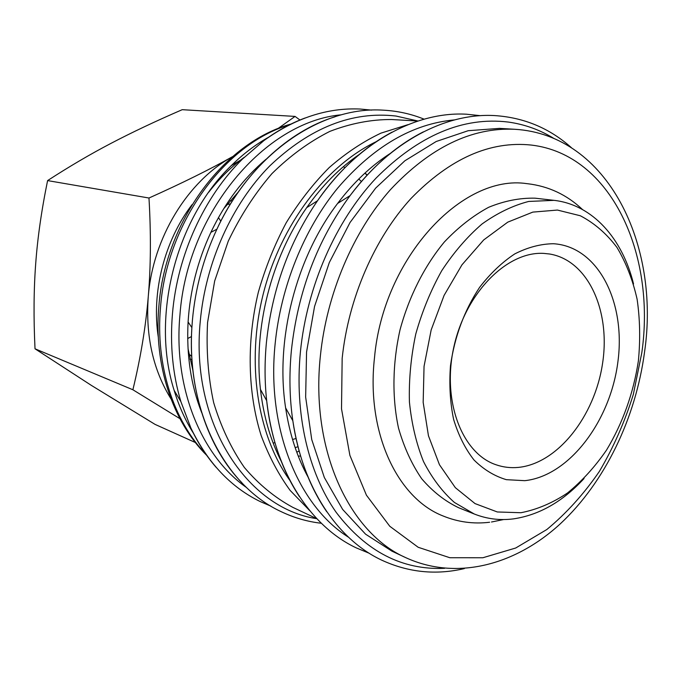 <?xml version="1.0" encoding="UTF-8"?>
<svg xmlns="http://www.w3.org/2000/svg" width="681" height="681" viewBox="0 0 681 681"><rect width="100%" height="100%" fill="white"/><g stroke="black" fill="none" stroke-linecap="round" stroke-linejoin="round"><path stroke-width="1.02" d="M216.2 467.413C206.3 456.032 197.856 442.905 190.884 428.017L180.874 401.611C172.693 374.201 169.892 344.952 172.455 313.856C177.341 255.111 204.164 196.647 242.581 158.937L263.981 140.524C277.227 130.778 290.915 123.27 305.045 118.009M584.051 478.539C562.795 501.582 539.275 515.023 513.491 518.871C499.965 520.607 486.889 518.982 474.282 514.01L454.448 502.476C442.318 491.75 432.001 478.105 423.505 461.539C416.287 443.535 411.596 423.667 409.417 401.935C408.813 379.555 410.932 356.912 415.776 334.005C422.126 311.455 430.784 290.353 441.739 270.706C453.801 252.345 467.234 236.767 482.054 223.972C497.351 213.042 512.895 205.534 528.703 201.448L554.045 200.35C592.598 204.7 622.451 238.554 633.534 283.943M554.045 200.35L535.087 198.18C519.867 197.813 504.391 200.852 488.643 207.296C473.048 215.707 458.287 227.267 444.361 241.976C424.45 266.007 408.983 296.55 399.994 329.97C392.443 363.722 392.001 397.815 398.513 428.102C404.054 447.417 411.792 464.314 421.726 478.786C432.707 491.58 445.033 501.233 458.713 507.754L474.282 514.01M557.441 210.063L580.34 215.766C594.436 223.138 606.652 233.719 617.003 247.492C626.086 262.764 632.785 280.002 637.11 299.223C640.012 319.176 640.429 339.768 638.369 360.998C633.398 393.329 622.783 423.029 606.507 450.115C594.93 466.911 581.923 481.203 567.494 492.993C552.47 503.038 536.943 509.618 520.922 512.725L497.309 511.967L475.032 503.591L455.342 487.673L439.458 464.731L428.451 435.78L423.165 402.352L424.05 366.344L431.167 329.945L444.089 295.401L461.973 264.815L483.663 239.967L507.771 222.142L532.831 212.106L557.441 210.063M350.562 160.801L351.43 161.431M351.788 161.108L351.021 160.444M299.946 120.009L295.052 116.417L277.763 128.7M296.797 452.278L299.129 450.899M298.023 446.719L295.137 447.621M230.561 203.866L226.952 204.581M188.943 354.052L191.77 356.401M343.377 166.675L344.935 167.713M358.802 178.984L361.398 181.563M296.065 438.487L292.549 439.517M274.988 442.795L273.124 442.965M543.923 253.409L549.61 254.004C588.222 260.338 610.78 311.047 602.532 363.62C594.709 416.236 557.662 463.625 518.267 467.413C510.605 468.128 503.191 467.243 496.023 464.757C461.837 453.401 441.603 400.53 453.989 346.365C466.017 292.132 507.549 250.974 543.923 253.409M553.381 243.73C598.114 246.42 625.882 302.1 617.939 361.509C610.551 420.943 569.316 475.951 524.796 480.675L506.358 479.671C494.457 476.13 483.663 469.558 473.985 459.973C465.208 448.762 458.415 435.219 453.597 419.334C450.115 402.42 449.077 384.544 450.482 365.688C454.619 336.627 464.314 310.527 479.577 287.382C490.303 273.473 502.033 262.313 514.768 253.902C527.758 247.305 540.629 243.917 553.381 243.73M489.613 522.25C473.618 524.183 458.134 522.097 443.152 516.002C397.389 498.364 366.012 432.486 374.49 357.789C383.284 257.895 462.39 173.766 526.881 183.649L527.639 183.725C548.631 186.202 566.907 194.792 582.468 209.51M158.315 337.291C151.293 292.319 164.385 240.827 192.033 204.675M238.444 191.846L223.581 208.88M188.041 348.663L192.961 370.728M278.018 454.653L278.861 454.797M298.261 456.125L300.602 456.032M187.701 338.534L191.497 336.542M220.831 221.18L218.448 217.614M148.977 198.018C151.071 233.915 150.824 266.875 148.245 296.899C152.765 237.899 187.692 181.103 232.451 156.698C209.816 169.45 181.997 183.223 148.977 198.018L47.593 180.593C69.198 166.573 90.301 154.178 110.892 143.419C131.51 132.591 155.285 121.346 182.219 109.684L295.052 116.417M170.94 398.802C153.055 369.843 145.496 335.878 148.245 296.899C145.717 326.965 140.601 357.917 132.889 389.762L179.903 418.653M367.229 175.077L365.033 173.017M364.948 173.102L367.042 175.272M195.353 442.514L155.081 424.399L91.501 385.48L35.02 348.8C33.531 317.738 33.761 289.365 35.701 263.692C37.557 238.035 41.515 210.327 47.593 180.593M132.889 389.762L35.02 348.8M405.816 557.679L392.018 551.201L365.595 534.193L342.637 509.422L324.335 477.509L311.736 439.568L305.65 397.108L306.561 352.017L314.562 306.424L329.306 262.551L350.043 222.5L375.674 188.101L404.872 160.784L436.198 141.503L468.196 130.701L499.539 128.377L514.751 129.279C471.507 127.287 430.043 147.454 390.341 189.769C353.116 231.88 326.71 293.792 320.393 355.78C310.213 450.167 349.37 532.917 405.816 557.679C456.764 581.063 515.772 564.881 560.378 523.749C605.026 482.131 635.654 418.125 644.507 352.366M308.212 477.372C297.103 457.172 289.578 434.027 285.628 407.928C275.081 339.913 295.869 258.142 337.631 203.432C353.558 182.389 371.23 165.645 390.639 153.208M281.44 461.684C270.553 440.462 263.556 416.38 260.457 389.43C253.358 328.327 271.251 257.954 306.68 207.662C322.275 185.462 339.921 167.645 359.628 154.204M289.995 480.573C257.341 435.414 245.858 362.505 263.385 293.409C280.989 224.347 325.91 165.772 376.159 141.699M309.838 510.759L290.132 490.405C278.427 474.342 268.748 455.998 261.095 435.38C247.697 392.605 246.488 341.513 258.354 292.132C265.343 267.718 274.622 244.598 286.216 222.764C298.942 202.019 313.269 183.623 329.187 167.594C345.761 153.14 363.024 141.648 380.985 133.118L408.021 124.649M316.827 518.684L292.821 507.362C274.937 497.709 258.789 484.429 244.385 467.507C231.31 448.668 221.07 427.055 213.672 402.684C208.148 377.112 206.122 350.392 207.569 322.522L214.66 281.023L228.254 241.176C240.291 215.996 254.839 193.498 271.906 173.664C290.046 155.787 309.361 141.691 329.851 131.382C350.596 123.406 371.119 119.447 391.439 119.516L417.938 121.031M201.67 412.609C190.876 385.097 186.356 354.878 188.092 321.968C190.059 290.668 197.652 260.797 210.88 232.357C225.07 202.615 243.483 178.226 266.101 159.209M193.447 433.286C185.368 420.449 178.941 406.157 174.166 390.426C150.756 317.244 175.826 218.669 231.344 165.568C243.057 154.025 255.528 144.542 268.757 137.119M246.616 487.605C201.542 456.202 173.119 388.11 179.946 314.903C187.301 212.302 265.343 121.431 341.411 114.8M316.852 518.709C247.126 508.443 190.093 423.088 200.282 321.109C205.611 262.415 231.923 204.317 269.642 166.036C309.966 127.645 352.094 110.986 396.027 116.042L417.972 121.014M348.468 537.19C298.601 505.983 266.416 428.919 275.124 343.965C280.751 286.573 304.024 229.199 337.785 187.973C373.673 146.381 412.601 123.687 454.576 119.89M444.591 568.312C402.258 570.261 366.123 551.601 336.167 512.333C308.408 473.006 294.405 413.886 300.423 351.694C306.952 286.292 335.699 221.129 375.912 178.252C418.866 135.289 463.003 116.562 508.307 122.061C524.745 124.376 539.939 129.841 553.9 138.456M205.807 454.074C173.51 420.73 155.353 365.195 160.52 307.293C166.734 222.551 224.824 143.836 289.544 124.768M208.701 192.255C219.376 178.499 231.217 166.854 244.224 157.328M241.891 482.735C207.943 448.047 187.982 389.813 191.872 327.621L192.442 319.925C195.353 288.199 203.508 257.954 216.898 229.199C243.185 172.702 288.54 131.075 334.933 116.817M299.427 496.619C281.994 470.179 271.081 438.206 266.68 400.692C264.628 381.828 264.534 362.471 266.407 342.611C271.966 289.808 289.008 242.513 317.525 200.733C339.308 169.884 364.173 147.002 392.12 132.105M326.761 511.746C309.617 486.872 298.304 456.525 292.821 420.713C289.536 398.079 289.067 374.601 291.408 350.281C297.827 291.732 317.372 240.18 350.06 195.634C371.979 166.785 396.41 145.53 423.361 131.867M342.16 358.402C348.408 298.278 374.541 238.307 411.026 198.46C449.979 158.469 490.107 140.678 531.418 145.079C611.274 154.476 656.016 254.2 641.817 352.715L633.313 394.512C624.775 421.828 613.462 447.46 599.382 471.414C583.889 493.98 566.371 513.355 546.826 529.529L515.696 548.018L482.88 557.748L449.818 557.722L418.177 547.277L389.77 526.26L366.429 495.189L349.889 455.351L341.513 408.83L342.16 358.402M190.884 428.017C207.731 462.808 230.919 487.349 260.423 501.659L270.927 506.153M188.092 321.968L191.872 327.621C186.305 411.843 225.581 486.132 281.04 511.593C294.013 517.798 307.446 521.689 321.338 523.263M260.457 389.43L266.68 400.692C274.196 471.022 310.204 526.234 356.265 547.882L369.17 553.236M285.628 407.928L292.821 420.713C302.466 487.758 337.47 539.275 381.471 560.037C408.208 572.432 435.831 575.283 464.323 568.592M337.631 203.432L350.06 195.634C390.553 141.342 445.91 112.799 494.491 115.574C523.902 117.464 549.524 128.147 571.368 147.641M306.68 207.662L317.525 200.733C357.721 142.542 415.733 111.241 466.536 114.212L480.428 115.676M210.88 232.357L216.898 229.199C252.234 152.553 322.232 106.049 383.114 110.16C397.483 110.909 411.137 113.906 424.093 119.166M263.981 140.524C295.409 118.009 327.501 107.521 360.258 109.045L371.63 110.118M206.743 455.393C172.702 421.701 153.651 365.144 158.852 306.493C165.04 221.248 224.245 142.286 291 124.044M644.575 351.847C660.281 245.117 608.048 134.744 514.751 129.279M189.956 359.074L191.974 359.789M491.495 522.004L503.634 519.543M230.238 200.657L232.357 200.989M174.166 390.426L180.874 401.611M231.344 165.568L242.581 158.937"/></g></svg>
